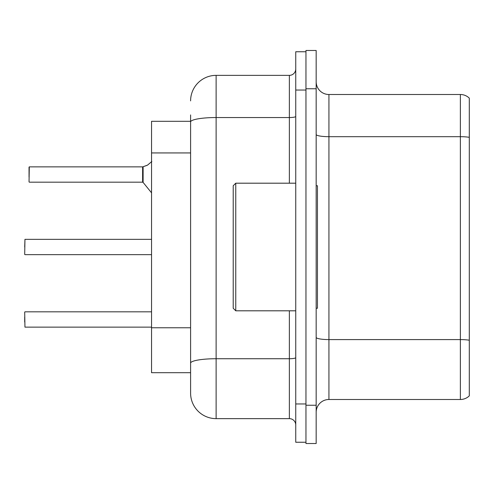 <?xml version="1.0" encoding="UTF-8"?>
<svg xmlns="http://www.w3.org/2000/svg" width="494" height="494" viewBox="0 0 494 494"><rect width="100%" height="100%" fill="white"/><g stroke="black" fill="none" stroke-linecap="round" stroke-linejoin="round"><path stroke-width="0.74" d="M151.547 372.698L190.598 372.698L151.547 372.698L151.547 121.302L190.598 121.302M316.166 412.255A12.764 12.764 0 0 1 328.93 399.498L460.365 399.498L460.365 94.502L328.93 94.502A12.764 12.764 0 0 1 316.166 81.745A12.764 12.764 0 0 0 328.93 94.502L328.93 399.498M305.959 405.241L305.959 443.519L316.166 443.519L316.166 405.241L305.959 405.241L305.959 50.481L316.166 50.481L316.166 405.241M469.3 98.152A12.764 12.764 0 0 0 460.365 94.502A12.764 12.764 0 0 1 469.3 98.152L469.3 395.848A12.764 12.764 0 0 1 460.365 399.498M469.3 138.456L469.3 340.224A12.764 2.217 180 0 0 460.365 339.588L328.93 339.588A12.764 2.217 0 0 1 316.166 337.371M190.598 100.887A25.521 25.521 0 0 1 216.119 75.36L216.119 418.64A25.521 25.521 0 0 1 190.598 393.113L190.598 114.923M305.959 51.753L295.745 51.753L295.745 442.247L305.959 442.247M216.119 418.64L289.367 418.64L289.367 310.806M216.119 75.36L289.367 75.36A6.379 6.379 0 0 0 295.745 68.981M295.745 425.019A6.379 6.379 0 0 0 289.367 418.64M24.7 247L24.953 239.349L151.547 239.349M151.849 161.476L147.521 165.132L142.717 166.867L146.94 165.391L143.118 166.719L143.112 182.41L142.612 182.175L142.612 166.867A0.636 0.636 0 0 0 142.717 166.867A0.636 0.636 180 0 1 142.624 166.873L142.612 174.518M29.041 171.968L29.294 166.867L142.612 166.867M316.166 185.744L317.444 185.744L317.444 308.256L316.166 308.256M235.768 310.806L233.217 308.256L233.217 185.744L235.768 183.194L235.768 310.806L295.745 310.806M24.7 322.032L24.7 316.932M24.7 312.084L24.953 327.133L151.547 327.133M147.527 165.132L143.118 166.719M29.041 177.068L29.041 167.12M142.618 171.974L142.612 177.068M190.598 152.936L151.547 152.936M190.598 327.769L151.547 327.769M469.3 137.32A12.764 2.217 180 0 0 460.365 136.684L328.93 136.684A12.764 2.217 0 0 1 316.166 134.467M316.166 88.759L305.959 88.759M295.745 357.619A6.379 1.105 0 0 1 289.367 358.73L216.119 358.73A25.521 4.434 180 0 0 190.598 363.164M295.745 403.962L305.959 403.962M295.745 90.038L305.959 90.038M190.598 121.975A25.521 4.434 180 0 1 216.119 117.541L289.367 117.541L289.367 75.36M289.367 183.194L289.367 117.541A6.379 1.105 0 0 0 295.745 116.436M24.953 239.349L24.7 254.404M29.294 166.867L29.041 181.916M235.768 183.194L295.745 183.194M24.953 311.825L151.547 311.825M24.953 254.657L151.547 254.657M29.294 182.175L142.612 182.175M143.112 182.41L151.547 192.833"/></g></svg>
